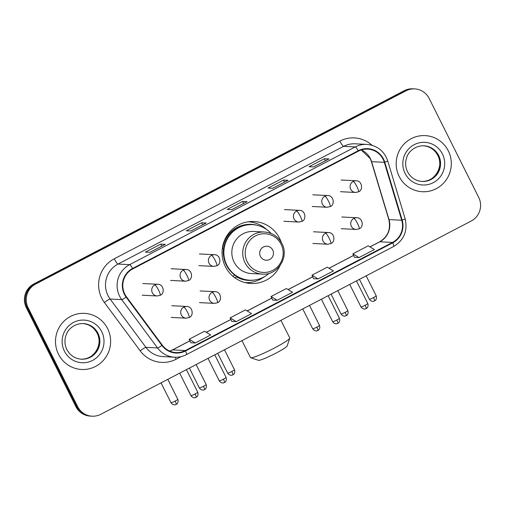 <?xml version="1.0" encoding="UTF-8"?>
<svg xmlns="http://www.w3.org/2000/svg" width="505" height="505" viewBox="0 0 505 505"><rect width="100%" height="100%" fill="white"/><g stroke="black" fill="none" stroke-linecap="round" stroke-linejoin="round"><path stroke-width="0.76" d="M281.247 242.261A31.02 30.433 92.9 0 0 279.612 238.354A31.02 30.433 92.9 0 0 254.084 221.518A31.02 30.433 92.9 0 0 225.388 266.646A31.02 30.433 92.9 0 0 250.916 283.482A31.02 30.433 92.9 0 0 280.054 265.617M246.617 282.945A31.02 30.433 92.9 0 0 249.836 282.465M252.904 222.421A31.02 30.433 92.9 0 0 249.754 221.613M414.7 88.905L412.882 88.811A17.561 17.227 92.9 0 0 404.164 90.723L33.81 283.962A17.561 17.227 92.9 0 0 26.292 307.595L75.851 406.563A17.561 17.227 92.9 0 0 90.3 416.095L91.209 416.139A17.561 17.227 92.9 0 1 76.76 406.613A17.561 17.227 92.9 0 0 91.209 416.139L92.118 416.189A17.561 17.227 92.9 0 0 100.836 414.277L471.19 221.038A17.561 17.227 92.9 0 0 478.708 197.405L429.149 98.437A17.561 17.227 92.9 0 0 414.7 88.905A17.561 17.227 92.9 0 0 405.982 90.818L35.628 284.056A17.561 17.227 92.9 0 0 28.103 307.69L77.663 406.658A17.561 17.227 92.9 0 0 92.118 416.189M28.103 307.69L27.194 307.64L76.76 406.613L27.194 307.64A17.561 17.227 92.9 0 1 34.719 284.006A17.561 17.227 92.9 0 0 27.194 307.64L26.292 307.595M405.982 90.818L405.073 90.767L34.719 284.006L405.073 90.767A17.561 17.227 92.9 0 1 413.791 88.861A17.561 17.227 92.9 0 0 405.073 90.767L404.164 90.723M58.511 354.239A28.097 27.56 92.9 0 0 81.633 369.483A28.097 27.56 92.9 0 0 107.622 328.616A28.097 27.56 92.9 0 0 84.499 313.365A28.097 27.56 92.9 0 0 58.511 354.239A28.097 27.56 92.9 0 0 81.633 369.483A28.097 27.56 92.9 0 0 107.622 328.616A28.097 27.56 92.9 0 0 84.499 313.365A28.097 27.56 92.9 0 0 58.511 354.239M399.196 176.479A28.097 27.56 92.9 0 0 422.319 191.723A28.097 27.56 92.9 0 0 448.301 150.856A28.097 27.56 92.9 0 0 425.185 135.611A28.097 27.56 92.9 0 0 399.196 176.479A28.097 27.56 92.9 0 0 422.319 191.723A28.097 27.56 92.9 0 0 448.301 150.856A28.097 27.56 92.9 0 0 425.185 135.611A28.097 27.56 92.9 0 0 399.196 176.479M124.792 294.08A18.729 18.376 -87.1 0 1 132.815 268.875L358.405 151.165A18.729 18.376 -87.1 0 1 367.709 149.133A18.729 18.376 -87.1 0 1 384.324 162.32L401.727 220.249A18.729 18.376 -87.1 0 1 392.505 242.438L185.316 350.539A18.729 18.376 -87.1 0 1 176.011 352.578A18.729 18.376 -87.1 0 1 162.301 345.18L126.49 296.845A18.729 18.376 -87.1 0 1 124.792 294.08M124.388 294.295A19.196 18.83 92.9 0 0 126.124 297.129L161.935 345.458A19.196 18.83 92.9 0 0 185.524 350.956L392.713 242.855A19.196 18.83 92.9 0 0 402.169 220.111L384.76 162.181A19.196 18.83 92.9 0 0 358.197 150.749L132.607 268.458A19.196 18.83 92.9 0 0 124.388 294.295M328.843 158.993A4.684 0.789 62.4 0 1 328.888 158.955A4.684 0.789 62.4 0 1 328.963 158.936L324.425 158.703L309.079 166.713L313.618 166.94L328.963 158.936M325.447 160.748L324.425 158.703M287.919 180.342A4.684 0.789 62.4 0 1 287.964 180.304A4.684 0.789 62.4 0 1 288.046 180.291L283.501 180.058L268.155 188.062L272.7 188.296L288.046 180.291M284.523 182.097L283.501 180.058M165.148 244.401A4.684 0.789 62.4 0 1 165.192 244.363A4.684 0.789 62.4 0 1 165.274 244.344L160.735 244.111L145.389 252.121L149.928 252.355L165.274 244.344M161.758 246.156L160.735 244.111M206.072 223.046A4.684 0.789 62.4 0 1 206.116 223.008A4.684 0.789 62.4 0 1 206.198 222.995L201.653 222.762L186.307 230.766L190.852 231L206.198 222.995M202.675 224.801L201.653 222.762M246.995 201.697A4.684 0.789 62.4 0 1 247.04 201.659A4.684 0.789 62.4 0 1 247.122 201.64L242.577 201.407L227.231 209.417L231.776 209.651L247.122 201.64M243.599 203.452L242.577 201.407M354.504 257.329L359.005 257.582L374.356 249.571L368.227 245.821L352.881 253.826L354.51 257.348M231.732 321.388L236.239 321.635L251.585 313.63L245.455 309.881L230.11 317.885L231.744 321.407M190.808 342.737L195.315 342.99L210.661 334.979L204.531 331.23L189.186 339.24L190.821 342.756M313.58 278.678L318.087 278.93L333.433 270.926L327.303 267.177L311.957 275.181L313.586 278.703M277.163 300.286L292.509 292.275L286.379 288.525L271.034 296.536L272.662 300.052L277.163 300.286L271.034 296.536M236.239 321.635L230.11 317.885M195.315 342.99L189.186 339.24M318.087 278.93L311.957 275.181M359.005 257.582L352.881 253.826M289.763 338.211L287.137 345.982A16.097 1.565 153.4 0 1 275.863 353.178A16.097 1.565 153.4 0 1 258.484 360.324L250.695 357.774A21.949 2.134 -26.6 0 0 274.392 348.027A21.949 2.134 -26.6 0 0 289.763 338.211A21.949 2.134 -26.6 0 0 289.763 337.978L280.919 320.315M272.719 250.019A7.026 6.893 92.9 0 0 263.446 246.97A7.026 6.893 92.9 0 0 260.441 256.42A7.026 6.893 92.9 0 0 269.708 259.469A7.026 6.893 92.9 0 0 272.719 250.019M264.462 232.01L253.573 231.454A21.071 20.673 92.9 0 0 234.086 262.108A21.071 20.673 92.9 0 0 251.427 273.546L262.31 274.101C277.617 275.597 289.491 257.032 281.916 243.498C278.129 236.51 272.309 232.679 264.462 232.01A21.071 20.673 92.9 0 0 244.969 262.663A21.071 20.673 92.9 0 0 262.31 274.101M271.147 233.499A27.8 27.276 92.9 0 0 252.557 224.662A27.8 27.276 92.9 0 0 226.84 265.106A27.8 27.276 92.9 0 0 249.716 280.199A27.8 27.276 92.9 0 0 269.114 273.3M252.557 224.662L252.102 224.643A27.8 27.276 92.9 0 0 226.385 265.087A27.8 27.276 92.9 0 0 249.262 280.174L249.716 280.199M223.538 248.542A21.949 21.532 92.9 0 0 223.759 256.919M241.99 340.629L250.505 357.635A21.949 2.134 -26.6 0 0 250.695 357.774M264.342 276.727A30.439 29.858 -87.1 0 1 245.159 282.604A30.439 29.858 -87.1 0 1 245.07 282.598L245.159 282.604M222.276 248.933L222.56 248.877A28.065 27.529 92.9 0 1 257.449 225.369M234.863 275.086L232.78 276.166M254.659 279.991A28.065 27.529 92.9 0 1 236.649 277.005L234.383 277.46M248.264 221.809L248.176 221.802A30.439 29.858 -87.1 0 1 248.264 221.809A30.439 29.858 -87.1 0 1 266.754 229.605M75.851 406.563L77.663 406.658M33.81 283.962L35.628 284.056M384.324 162.32L371.604 161.669A18.729 18.376 92.9 0 0 370.405 158.646A18.729 18.376 92.9 0 0 361.29 149.966M392.505 242.438L379.785 241.788A18.729 18.376 92.9 0 0 389.008 219.599L371.604 161.669A10.536 0.701 163.3 0 1 371.396 161.6L370.19 158.557L361.252 149.979M181.162 356.599L176.157 359.206A29.265 28.709 -87.1 0 1 140.194 350.83L104.39 302.495A29.265 28.709 -87.1 0 1 114.269 258.787L339.859 141.084A5.852 0.985 -117.6 0 0 343.602 146.349L118.012 264.058A23.413 22.965 92.9 0 0 107.988 295.57A23.413 22.965 92.9 0 0 110.109 299.023L145.913 347.352A23.413 22.965 92.9 0 0 163.058 356.606L174.686 357.199A23.413 22.965 -87.1 0 1 157.541 347.951A5.852 0.732 -36.5 0 0 161.935 345.458M339.859 141.084A29.265 28.709 -87.1 0 1 372.027 145.27M355.23 143.805A23.413 22.965 92.9 0 0 343.602 146.349L355.23 146.942A23.413 22.965 -87.1 0 1 366.857 144.398L355.23 143.805M140.194 350.83A5.852 0.732 143.5 0 1 145.913 347.352L157.541 347.951L121.737 299.616A23.413 22.965 -87.1 0 1 119.609 296.164A23.413 22.965 -87.1 0 1 129.64 264.652A5.852 0.985 62.4 0 1 132.607 268.458M126.124 297.129A5.852 0.732 -36.5 0 1 121.737 299.616L110.109 299.023A5.852 0.732 143.5 0 0 104.39 302.495M186.313 354.649A5.852 0.985 -117.6 0 0 186.414 354.63A5.852 0.985 -117.6 0 0 185.524 350.956M392.713 242.855A5.852 0.985 62.4 0 1 393.603 246.528C404.006 240.109 407.857 230.886 405.143 218.854L387.739 160.925C384.204 150.976 377.241 145.465 366.857 144.398M402.169 220.111A5.852 0.391 -16.7 0 0 405.143 218.854M384.76 162.181A5.852 0.391 -16.7 0 0 387.739 160.925M358.197 150.749A5.852 0.985 -117.6 0 0 355.23 146.942L129.64 264.652L118.012 264.058A5.852 0.985 -117.6 0 1 114.269 258.787M175.248 357.218A5.852 0.985 -117.6 0 0 176.157 359.206M401.727 220.249L389.008 219.599A10.536 0.701 163.3 0 1 388.806 219.53L371.396 161.6M169.712 351.095A18.729 18.376 92.9 0 0 172.603 349.889L189.93 340.85M185.316 350.539L172.603 349.889A10.536 1.774 -117.6 0 0 172.42 349.927L189.912 340.799M206.299 332.309L230.854 319.495M247.216 310.96L271.778 298.139M288.14 289.605L312.702 276.791M329.064 268.25L353.626 255.435M369.988 246.901L379.785 241.788A10.536 1.774 -117.6 0 0 379.608 241.819C387.884 236.738 390.952 229.308 388.806 219.53M81.078 359.181A17.839 17.498 92.9 0 0 97.181 333.212A17.839 17.498 92.9 0 0 82.896 323.56M81.475 359.206A17.839 17.498 92.9 0 0 97.976 333.256A17.839 17.498 92.9 0 0 83.293 323.572C74.469 323.219 68.036 329.582 66.527 334.02C64.324 339.259 64.438 344.442 66.862 349.555C70.075 355.451 74.942 358.67 81.475 359.206M101.726 331.69A21.355 20.945 92.9 0 0 73.553 322.424A21.355 20.945 92.9 0 0 64.406 351.164A21.355 20.945 92.9 0 0 92.579 360.425A21.355 20.945 92.9 0 0 101.726 331.69M281.102 244.268A19.354 18.988 92.9 0 0 255.562 235.873A19.354 18.988 92.9 0 0 247.267 261.925A19.354 18.988 92.9 0 0 272.814 270.327A19.354 18.988 92.9 0 0 281.102 244.268M421.763 181.428A17.839 17.498 92.9 0 0 437.867 155.458A17.839 17.498 92.9 0 0 423.581 145.8M422.161 181.453A17.839 17.498 92.9 0 0 438.662 155.496A17.839 17.498 92.9 0 0 423.979 145.812C415.154 145.459 408.722 151.828 407.207 156.26C405.01 161.505 405.124 166.682 407.548 171.795C410.761 177.691 415.628 180.91 422.161 181.453M442.412 153.93A21.355 20.945 92.9 0 0 414.233 144.664A21.355 20.945 92.9 0 0 405.092 173.404A21.355 20.945 92.9 0 0 433.265 182.671A21.355 20.945 92.9 0 0 442.412 153.93M154.852 284.921A5.852 5.744 92.9 0 0 157.162 295.974L160.167 295.318A5.852 0.985 -117.6 0 0 158.595 290.186A5.852 0.985 62.4 0 0 154.852 284.921A5.852 5.744 92.9 0 1 157.762 284.283C163.746 284.069 165.103 293.645 160.167 295.318A5.852 0.985 -117.6 0 1 160.072 295.337M175.147 401.071A3.806 0.372 153.4 0 1 171.006 402.738C173.209 405.824 176.112 404.593 175.525 404.675L176.169 404.41A3.806 0.638 -117.6 0 0 175.147 401.071A3.806 0.372 153.4 0 0 177.81 399.335L167.799 379.337M176.106 404.423A3.806 0.638 -117.6 0 0 176.169 404.41L176.681 404.088C176.27 404.511 178.959 402.914 177.81 399.335M183.189 270.137A5.852 5.744 92.9 0 0 185.499 281.19L188.51 280.534A5.852 0.985 -117.6 0 0 186.938 275.402A5.852 0.985 62.4 0 0 183.189 270.137A5.852 5.744 92.9 0 1 186.099 269.5C192.089 269.279 193.44 278.861 188.51 280.534A5.852 0.985 -117.6 0 1 188.409 280.553M203.483 386.287A3.806 0.372 153.4 0 1 199.349 387.954C201.545 391.04 204.456 389.809 203.862 389.885L204.506 389.62A3.806 0.638 -117.6 0 0 203.483 386.287A3.806 0.372 153.4 0 0 206.147 384.545L196.136 364.553M204.443 389.633A3.806 0.638 -117.6 0 0 204.506 389.62L205.017 389.298C204.607 389.727 207.302 388.13 206.147 384.545M211.532 255.347A5.852 5.744 92.9 0 0 213.842 266.4L216.847 265.744A5.852 0.985 -117.6 0 0 215.275 260.618A5.852 0.985 62.4 0 0 211.532 255.347A5.852 5.744 92.9 0 1 214.436 254.709C220.426 254.495 221.783 264.077 216.847 265.744A5.852 0.985 -117.6 0 1 216.746 265.769M231.827 371.503A3.806 0.372 153.4 0 1 227.686 373.17C229.889 376.25 232.792 375.019 232.199 375.101L232.849 374.836A3.806 0.638 -117.6 0 0 231.827 371.503A3.806 0.372 153.4 0 0 234.49 369.761L224.479 349.763M232.78 374.849A3.806 0.638 -117.6 0 0 232.849 374.836L233.361 374.514C232.95 374.937 235.639 373.34 234.49 369.761M296.549 210.989A5.852 5.744 92.9 0 0 298.859 222.042L301.864 221.386A5.852 0.985 -117.6 0 0 300.292 216.254A5.852 0.985 62.4 0 0 296.549 210.989A5.852 5.744 92.9 0 1 299.459 210.351C305.443 210.137 306.8 219.713 301.864 221.386A5.852 0.985 -117.6 0 1 301.763 221.405M316.843 327.139A3.806 0.372 153.4 0 1 312.702 328.805C314.905 331.892 317.809 330.661 317.222 330.743L317.866 330.478A3.806 0.638 -117.6 0 0 316.843 327.139A3.806 0.372 153.4 0 0 319.507 325.403L309.496 305.405M317.803 330.491A3.806 0.638 -117.6 0 0 317.866 330.478L318.377 330.156C317.967 330.579 320.656 328.982 319.507 325.403M324.885 196.205A5.852 5.744 92.9 0 0 327.196 207.258L330.207 206.602A5.852 0.985 -117.6 0 0 328.629 201.47A5.852 0.985 62.4 0 0 324.885 196.205A5.852 5.744 92.9 0 1 327.795 195.568C333.78 195.347 335.137 204.929 330.207 206.602A5.852 0.985 -117.6 0 1 330.106 206.621M345.18 312.355A3.806 0.372 153.4 0 1 341.039 314.022C343.242 317.108 346.152 315.871 345.559 315.953L346.203 315.688A3.806 0.638 -117.6 0 0 345.18 312.355A3.806 0.372 153.4 0 0 347.844 310.613L337.832 290.621M346.14 315.701A3.806 0.638 -117.6 0 0 346.203 315.688L346.714 315.366C346.304 315.795 348.993 314.198 347.844 310.613M353.229 181.415A5.852 5.744 92.9 0 0 355.539 192.468L358.544 191.812A5.852 0.985 -117.6 0 0 356.972 186.68A5.852 0.985 62.4 0 0 353.229 181.415A5.852 5.744 92.9 0 1 356.132 180.777C362.123 180.563 363.48 190.139 358.544 191.812A5.852 0.985 -117.6 0 1 358.443 191.831M373.523 297.571A3.806 0.372 153.4 0 1 369.382 299.231C371.585 302.318 374.489 301.087 373.896 301.169L374.546 300.904A3.806 0.638 -117.6 0 0 373.523 297.571A3.806 0.372 153.4 0 0 376.187 295.829L366.175 275.831M374.476 300.917A3.806 0.638 -117.6 0 0 374.546 300.904L375.057 300.582C374.647 301.005 377.336 299.408 376.187 295.829M195.082 393.976A3.806 0.372 153.4 0 1 190.947 395.642C193.15 398.729 196.054 397.492 195.46 397.574L196.104 397.309A3.806 0.638 -117.6 0 0 195.082 393.976A3.806 0.372 153.4 0 0 197.745 392.233L186.427 369.622M196.041 397.321A3.806 0.638 -117.6 0 0 196.104 397.309L196.615 396.987C196.205 397.41 198.901 395.819 197.745 392.233M183.839 307.116A5.852 5.744 92.9 0 0 186.149 318.169L189.154 317.512A5.852 0.985 -117.6 0 0 187.582 312.38A5.852 0.985 62.4 0 0 183.839 307.116A5.852 5.744 92.9 0 1 186.743 306.478C192.733 306.264 194.09 315.84 189.154 317.512A5.852 0.985 -117.6 0 1 189.053 317.531M223.425 379.192A3.806 0.372 153.4 0 1 219.284 380.852C221.487 383.939 224.39 382.708 223.797 382.79L224.447 382.525A3.806 0.638 -117.6 0 0 223.425 379.192A3.806 0.372 153.4 0 0 226.089 377.45L214.764 354.832M224.384 382.537A3.806 0.638 -117.6 0 0 224.447 382.525L224.959 382.203C224.548 382.626 227.237 381.029 226.089 377.45M212.176 292.326A5.852 5.744 92.9 0 0 214.486 303.385L217.491 302.729A5.852 0.985 -117.6 0 0 215.919 297.596A5.852 0.985 62.4 0 0 212.176 292.326A5.852 5.744 92.9 0 1 215.086 291.694C221.07 291.473 222.427 301.056 217.491 302.729A5.852 0.985 -117.6 0 1 217.396 302.748M336.778 320.044A3.806 0.372 153.4 0 1 332.644 321.71C334.84 324.797 337.75 323.56 337.157 323.642L337.801 323.377A3.806 0.638 -117.6 0 0 336.778 320.044A3.806 0.372 153.4 0 0 339.442 318.301L328.117 295.69M337.738 323.389A3.806 0.638 -117.6 0 0 337.801 323.377L338.312 323.055C337.902 323.478 340.591 321.887 339.442 318.301M325.536 233.184A5.852 5.744 92.9 0 0 327.846 244.237L330.851 243.58A5.852 0.985 -117.6 0 0 329.279 238.448A5.852 0.985 62.4 0 0 325.536 233.184A5.852 5.744 92.9 0 1 328.439 232.546C334.43 232.332 335.787 241.908 330.851 243.58A5.852 0.985 -117.6 0 1 330.75 243.599M365.121 305.254A3.806 0.372 153.4 0 1 360.98 306.92C363.183 310.007 366.087 308.776 365.494 308.858L366.144 308.593A3.806 0.638 -117.6 0 0 365.121 305.254A3.806 0.372 153.4 0 0 367.785 303.518L356.461 280.9M366.074 308.606A3.806 0.638 -117.6 0 0 366.144 308.593L366.655 308.271C366.245 308.694 368.934 307.097 367.785 303.518M353.872 218.394A5.852 5.744 92.9 0 0 356.183 229.453L359.188 228.797A5.852 0.985 -117.6 0 0 357.616 223.664A5.852 0.985 62.4 0 0 353.872 218.394A5.852 5.744 92.9 0 1 356.783 217.756C362.767 217.541 364.124 227.124 359.188 228.797A5.852 0.985 -117.6 0 1 359.093 228.816M174.686 357.199C178.814 357.388 182.728 356.536 186.414 354.63L393.603 246.528M169.68 351.076L172.42 349.927M206.242 332.277L230.835 319.45M247.166 310.928L271.759 298.095M288.09 289.573L312.683 276.746M329.014 268.218L353.601 255.391M369.938 246.869L379.608 241.819M247.04 201.659L231.732 209.644M206.116 223.008L190.808 231M165.192 244.363L149.884 252.348M287.964 180.304L272.649 188.296M328.888 158.955L313.573 166.94M82.498 323.535C89.031 324.071 93.898 327.291 97.111 333.186C103.557 344.726 93.412 360.482 80.68 359.169M423.184 145.775C429.717 146.317 434.584 149.53 437.797 155.426C444.236 166.966 434.098 182.722 421.366 181.409M142.77 283.52L157.762 284.283M142.176 295.21L157.162 295.974M171.006 402.738L161.051 382.859M171.113 268.729L186.099 269.5M170.513 280.42L185.499 281.19M199.349 387.954L189.394 368.076M199.45 253.946L214.436 254.709M198.85 265.636L213.842 266.4M227.686 373.17L217.731 353.285M284.466 209.588L299.459 210.351M283.873 221.278L298.859 222.042M312.702 328.805L302.748 308.927M312.81 194.797L327.795 195.568M312.21 206.488L327.196 207.258M341.039 314.022L331.084 294.144M341.146 180.014L356.132 180.777M340.547 191.704L355.539 192.468M369.382 299.231L359.427 279.353M171.757 305.714L186.743 306.478M190.947 395.642L179.679 373.138M171.163 317.405L186.149 318.169M200.1 290.924L215.086 291.694M219.284 380.852L208.016 358.354M199.5 302.615L214.486 303.385M313.453 231.782L328.439 232.546M332.644 321.71L321.376 299.206M312.854 243.473L327.846 244.237M341.79 216.992L356.783 217.756M360.98 306.92L349.712 284.422M341.197 228.683L356.183 229.453"/></g></svg>
